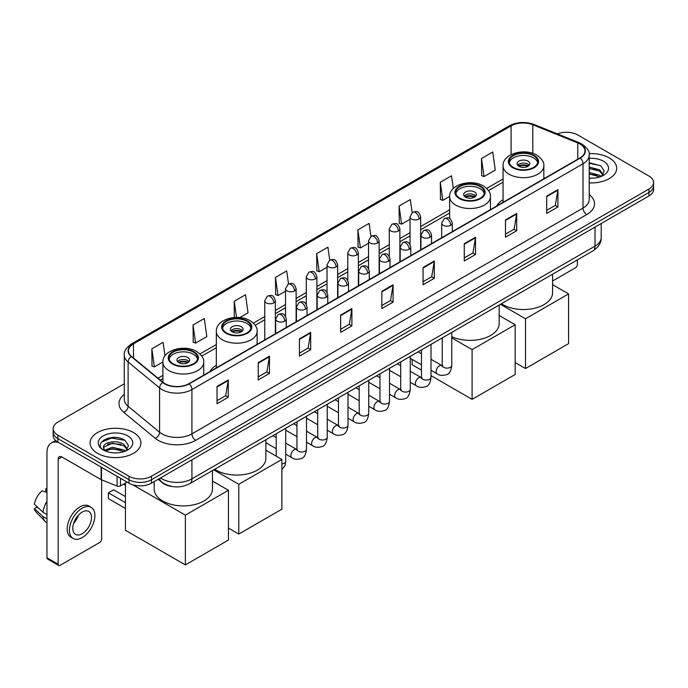 <?xml version="1.0" encoding="UTF-8"?>
<svg xmlns="http://www.w3.org/2000/svg" width="688" height="688" viewBox="0 0 688 688"><rect width="100%" height="100%" fill="white"/><g stroke="black" fill="none" stroke-linecap="round" stroke-linejoin="round"><path stroke-width="1.03" d="M216.333 365.268A28.079 16.211 0 0 0 209.952 371.546M503.057 199.735A28.079 16.211 0 0 0 496.667 206.004M172.482 486.554A15.893 9.176 180 0 1 162.428 482.804L158.18 479.295M124.279 383.801L57.818 422.174A15.893 9.176 0 0 0 53.165 428.667L53.165 435.581A15.893 9.176 0 0 0 57.818 442.074L128.991 483.165A15.893 9.176 0 0 0 151.472 483.165L648.947 195.951A15.893 9.176 0 0 0 653.6 189.458L653.6 186.001A15.893 9.176 0 0 1 648.947 192.485A15.893 9.176 0 0 0 653.6 186.001L653.6 182.544A15.893 9.176 0 0 0 648.947 176.051L577.774 134.96A15.893 9.176 0 0 0 557.443 133.919M53.165 428.667A15.893 9.176 0 0 0 57.818 435.151L128.991 476.242A15.893 9.176 0 0 0 151.472 476.242L151.472 479.708L648.947 192.485L151.472 479.708A15.893 9.176 0 0 1 128.991 479.708A15.893 9.176 0 0 0 151.472 479.708L151.472 483.165M57.818 435.151L57.818 438.609L128.991 479.708L57.818 438.609A15.893 9.176 0 0 1 53.165 432.124A15.893 9.176 0 0 0 57.818 438.609L57.818 442.074M609.233 157.887A25.43 14.68 0 0 0 589.117 153.639A25.43 14.68 0 0 1 609.233 157.887A25.43 14.68 0 0 1 616.689 168.268A25.43 14.68 0 0 0 609.233 157.887M133.489 432.554A25.43 14.68 0 0 0 105.78 429.372A25.43 14.68 0 0 0 90.076 442.934A25.43 14.68 0 0 0 97.524 453.315A25.43 14.68 0 0 0 125.242 456.497A25.43 14.68 0 0 0 140.937 442.934A25.43 14.68 0 0 0 133.489 432.554A25.43 14.68 0 0 0 105.78 429.372A25.43 14.68 0 0 0 90.076 442.934A25.43 14.68 0 0 0 97.524 453.315A25.43 14.68 0 0 0 125.242 456.497A25.43 14.68 0 0 0 140.937 442.934A25.43 14.68 0 0 0 133.489 432.554M580.018 144.041A16.951 9.787 180 0 1 584.981 150.964A16.951 9.787 180 0 1 580.018 157.887L188.933 383.68A16.951 9.787 180 0 1 163.056 382.373L131.58 356.418A16.951 9.787 180 0 1 128.518 350.803A16.951 9.787 180 0 1 133.481 343.888L511.098 125.87A16.951 9.787 180 0 1 532.804 124.777L577.757 142.949A16.951 9.787 180 0 1 580.018 144.041M580.319 143.869A17.381 10.036 0 0 0 577.997 142.743L533.054 124.571A17.381 10.036 0 0 0 510.797 125.698L133.18 343.708A17.381 10.036 0 0 0 131.236 356.556L162.712 382.511A17.381 10.036 0 0 0 189.226 383.852L580.319 158.059A17.381 10.036 0 0 0 580.319 143.869M217.03 386.45L217.03 403.744L228.261 397.26L228.261 379.957L217.03 386.45M217.03 400.674L225.681 395.677L228.218 380.533A4.24 2.451 -120 0 0 228.261 379.957M225.604 395.72L228.261 397.26M258.232 362.653L258.232 379.957L269.472 373.472L269.472 356.169L258.232 362.653M258.232 376.886L266.884 371.89L269.421 356.745A4.24 2.451 -120 0 0 269.472 356.169M266.815 371.933L269.472 373.472M299.435 338.866L299.435 356.169L310.675 349.676L310.675 332.373L299.435 338.866M299.435 353.099L308.095 348.102L310.632 332.949A4.24 2.451 -120 0 0 310.675 332.373M308.018 348.145L310.675 349.676M340.646 315.078L340.646 332.373L351.886 325.888L351.886 308.585L340.646 315.078M340.646 329.303L349.298 324.306L351.835 309.161A4.24 2.451 -120 0 0 351.886 308.585M349.229 324.358L351.886 325.888M546.676 196.123L546.676 213.426L557.916 206.933L557.916 189.63L546.676 196.123M546.676 210.356L555.336 205.359L557.873 190.206A4.24 2.451 -120 0 0 557.916 189.63M555.259 205.402L557.916 206.933M505.474 219.911L505.474 237.214L516.705 230.729L516.705 213.426L505.474 219.911M505.474 234.144L514.125 229.147L516.662 214.002A4.24 2.451 -120 0 0 516.705 213.426M514.048 229.19L516.705 230.729M464.262 243.707L464.262 261.001L475.503 254.517L475.503 237.214L464.262 243.707M464.262 257.94L472.923 252.935L475.46 237.79A4.24 2.451 -120 0 0 475.503 237.214M472.845 252.986L475.503 254.517M423.06 267.494L423.06 284.798L434.3 278.305L434.3 261.001L423.06 267.494M423.06 281.727L431.711 276.731L434.248 261.578A4.24 2.451 -120 0 0 434.3 261.001M431.634 276.774L434.3 278.305M381.849 291.282L381.849 308.585L393.089 302.101L393.089 284.798L381.849 291.282M381.849 305.515L390.509 300.518L393.046 285.374A4.24 2.451 -120 0 0 393.089 284.798M390.431 300.561L393.089 302.101M589.22 182.896A25.43 14.68 0 0 0 616.689 168.268A25.43 14.68 0 0 1 589.22 182.896M151.472 476.242L648.947 189.028A15.893 9.176 0 0 0 653.6 182.544M239.82 317.564L248.033 312.825L245.496 294.748L234.255 301.232L234.255 317.503M193.053 325.02L195.59 343.097L206.83 336.613L204.293 318.535L193.053 325.02L193.233 342.22M164.991 355.937L163.082 342.323L151.842 348.816L152.022 366.007M370.935 236.371L369.112 223.376L357.88 229.861L358.061 247.061M412.146 212.609L410.323 199.58L399.083 206.073L399.264 223.265M453.315 188.521L451.526 175.793L440.294 182.277L440.475 199.477M481.497 158.489L484.034 176.567L495.274 170.082L492.737 152.005L481.497 158.489L481.677 175.689M288.53 283.955L286.698 270.952L275.467 277.445L275.647 294.636M329.733 260.15L327.909 247.164L316.669 253.648L316.85 270.848M316.669 253.648L319.206 271.734L327.032 267.211M319.206 271.734L316.669 270.78M357.88 229.861L360.417 247.938L368.536 243.251M360.417 247.938L357.88 246.992M399.083 206.073L401.62 224.15L410.039 219.283M401.62 224.15L399.083 223.204M440.294 182.277L442.831 200.363L449.642 196.424M442.831 200.363L440.294 199.408M484.034 176.567L481.497 175.621M275.467 277.445L278.004 295.522L285.529 291.179M278.004 295.522L275.467 294.576M234.255 301.232L236.526 317.409M195.59 343.097L193.053 342.151M151.842 348.816L154.379 366.893L162.918 361.965M154.379 366.893L151.842 365.947M589.22 178.054L592.377 178.218M589.22 172.559L599.721 175.328L601.123 176.446M589.22 173.935L599.97 176.876M589.22 167.072L599.721 169.833L603.161 174.589M589.22 168.44L599.721 171.209L602.886 174.941M589.22 178.166A17.269 9.967 0 0 0 603.471 175.32A17.269 9.967 0 0 0 603.471 161.216A17.269 9.967 0 0 0 589.22 158.36M601.527 176.283L604.236 170.968L600.813 165.808L589.22 162.729M589.22 163.262L600.581 165.653M589.22 168.749L596.754 169.695M589.22 174.245L596.754 175.191M552.593 280.996L575.521 267.752A2.649 1.531 120 0 0 577.395 264.51L577.395 259.875M533.57 155.72A14.302 8.256 0 0 0 517.978 153.931A14.302 8.256 0 0 0 509.146 161.56A14.302 8.256 0 0 0 513.334 167.399A14.302 8.256 0 0 0 528.926 169.188A14.302 8.256 0 0 0 537.758 161.56A14.302 8.256 0 0 0 533.57 155.72M537.629 162.643A14.302 8.256 0 0 0 533.57 157.887A14.302 8.256 0 0 0 518.855 155.901A14.302 8.256 0 0 0 509.275 162.643M501.432 303.726A29.137 16.822 0 0 0 502.851 304.612A29.137 16.822 0 0 0 534.602 308.258A29.137 16.822 0 0 0 552.593 292.71L552.593 274.194M527.945 161.13A6.355 3.672 0 0 0 521.022 160.33A6.355 3.672 0 0 0 517.092 163.727A6.355 3.672 0 0 0 518.958 166.315A6.355 3.672 0 0 0 525.881 167.115A6.355 3.672 0 0 0 529.812 163.727A6.355 3.672 0 0 0 527.945 161.13M529.244 165.24A6.355 3.672 0 0 0 527.945 164.157A6.355 3.672 0 0 0 517.66 165.24M518.313 165.885A8.48 4.893 180 0 1 528.212 165.731L528.212 166.152M519.01 166.35A7.413 4.283 180 0 1 527.455 166.169L528.212 165.731M527.326 166.634L527.455 166.169M525.512 368.519L525.512 318.776L568.589 293.905L568.589 343.647L525.512 368.519L515.174 362.55M525.512 318.776L500.443 304.302M552.593 284.66L568.589 293.905M480.147 186.56A14.302 8.256 0 0 0 464.563 184.771A14.302 8.256 0 0 0 455.731 192.399A14.302 8.256 0 0 0 459.919 198.239A14.302 8.256 0 0 0 475.511 200.027A14.302 8.256 0 0 0 484.335 192.399A14.302 8.256 0 0 0 480.147 186.56M484.214 193.483A14.302 8.256 0 0 0 480.147 188.727A14.302 8.256 0 0 0 465.441 186.74A14.302 8.256 0 0 0 455.852 193.483M451.767 336.656A29.137 16.822 0 0 0 482.615 338.728A29.137 16.822 0 0 0 499.17 323.558L499.17 305.033M474.531 191.969A6.355 3.672 0 0 0 467.599 191.178A6.355 3.672 0 0 0 463.678 194.566A6.355 3.672 0 0 0 465.535 197.164A6.355 3.672 0 0 0 472.467 197.955A6.355 3.672 0 0 0 476.388 194.566A6.355 3.672 0 0 0 474.531 191.969M475.821 196.08A6.355 3.672 0 0 0 474.531 194.996A6.355 3.672 0 0 0 464.245 196.08M464.899 196.725A8.48 4.893 180 0 1 474.797 196.57L474.797 196.992M465.595 197.189A7.413 4.283 180 0 1 474.032 197.017L474.797 196.57M473.903 197.473L474.032 197.017M472.097 399.358L472.097 349.616L515.174 324.745L515.174 374.487L472.097 399.358L431.006 375.639M421.477 370.135L412.155 364.752L412.155 359.403M472.097 349.616L451.767 337.877M499.17 315.508L515.174 324.745M246.846 321.262A14.302 8.256 0 0 0 231.254 319.473A14.302 8.256 0 0 0 222.422 327.101A14.302 8.256 0 0 0 226.619 332.94A14.302 8.256 0 0 0 242.202 334.729A14.302 8.256 0 0 0 251.034 327.101A14.302 8.256 0 0 0 246.846 321.262M250.914 328.176A14.302 8.256 0 0 0 246.846 323.42A14.302 8.256 0 0 0 232.131 321.442A14.302 8.256 0 0 0 222.551 328.176M214.708 469.268A29.137 16.822 0 0 0 216.127 470.145A29.137 16.822 0 0 0 247.878 473.791A29.137 16.822 0 0 0 265.869 458.251L265.869 439.735M241.221 326.662A6.355 3.672 0 0 0 234.298 325.871A6.355 3.672 0 0 0 230.368 329.26A6.355 3.672 0 0 0 232.234 331.857A6.355 3.672 0 0 0 239.166 332.657A6.355 3.672 0 0 0 243.088 329.26A6.355 3.672 0 0 0 241.221 326.662M242.52 330.773A6.355 3.672 0 0 0 241.221 329.698A6.355 3.672 0 0 0 230.936 330.773M231.589 331.427A8.48 4.893 180 0 1 241.497 331.272L241.497 331.693M232.286 331.891A7.413 4.283 180 0 1 240.731 331.711L241.497 331.272M240.602 332.175L240.731 331.711M238.788 534.06L238.788 484.309L281.874 459.438L281.874 509.18L238.788 534.06L228.45 528.083M238.788 484.309L213.719 469.835M265.869 450.201L281.874 459.438M193.423 352.101A14.302 8.256 0 0 0 177.839 350.312A14.302 8.256 0 0 0 169.007 357.941A14.302 8.256 0 0 0 173.195 363.78A14.302 8.256 0 0 0 188.787 365.569A14.302 8.256 0 0 0 197.611 357.941A14.302 8.256 0 0 0 193.423 352.101M197.49 359.024A14.302 8.256 0 0 0 193.423 354.26A14.302 8.256 0 0 0 178.717 352.282A14.302 8.256 0 0 0 169.128 359.024M154.172 481.6L154.172 489.091A29.137 16.822 0 0 0 162.712 500.984A29.137 16.822 0 0 0 194.463 504.631A29.137 16.822 0 0 0 212.446 489.091L212.446 470.575M187.807 357.511A6.355 3.672 0 0 0 180.875 356.711A6.355 3.672 0 0 0 176.954 360.099A6.355 3.672 0 0 0 178.82 362.696A6.355 3.672 0 0 0 185.743 363.496A6.355 3.672 0 0 0 189.664 360.099A6.355 3.672 0 0 0 187.807 357.511M189.105 361.613A6.355 3.672 0 0 0 187.807 360.538A6.355 3.672 0 0 0 177.521 361.613M178.175 362.266A8.48 4.893 180 0 1 188.073 362.112L188.073 362.533M178.871 362.731A7.413 4.283 180 0 1 187.308 362.55L188.073 362.112M187.188 363.015L187.308 362.55M125.431 508.449L108.386 498.611L108.386 492.814L125.431 502.653M185.373 564.9L185.373 515.149L228.45 490.277L228.45 540.028L185.373 564.9L125.431 530.293L125.431 483.053M185.373 515.149L132.75 484.773M212.446 481.041L228.45 490.277M108.386 492.814L113.632 489.787L125.431 496.598M120.469 478.246L120.469 485.926L127.117 482.082M58.609 442.53A21.19 12.238 -120 0 0 51.342 442.969A21.19 12.238 -120 0 0 46.956 452.67L46.956 557.779L58.196 564.272L58.196 459.154A5.298 3.062 60 0 1 59.288 456.729A5.298 3.062 60 0 1 61.937 456.995L101.11 479.613L101.11 467.066M58.196 564.272A2.649 1.531 120 0 0 58.738 565.484L47.506 558.991A2.649 1.531 -60 0 1 46.956 557.779M58.738 565.484A2.649 1.531 120 0 0 60.062 565.355L99.777 542.428A2.649 1.531 120 0 0 101.643 539.186L101.643 479.854M120.469 485.926A2.649 1.531 180 0 1 117.08 486.098L101.463 479.777A2.649 1.531 180 0 1 101.11 479.613M82.164 533.733A13.244 7.645 120 0 0 90.816 522.063A13.244 7.645 120 0 0 88.786 511.451A13.244 7.645 120 0 0 82.164 512.104A13.244 7.645 120 0 0 73.513 523.774A13.244 7.645 120 0 0 75.542 534.387A13.244 7.645 120 0 0 82.164 533.733M73.607 523.465A13.244 7.645 120 0 0 78.363 515.235M46.956 489.082L45.829 488.738L45.829 491.395L46.956 492.049M91.177 507.314L88.924 506.024A18.008 10.397 120 0 0 79.92 506.91A18.008 10.397 120 0 0 68.155 522.785A18.008 10.397 120 0 0 70.916 537.216L73.16 538.515A18.008 10.397 120 0 0 82.164 537.62A18.008 10.397 120 0 0 93.938 521.753A18.008 10.397 120 0 0 91.177 507.314A18.008 10.397 120 0 0 82.164 508.208A18.008 10.397 120 0 0 70.4 524.084A18.008 10.397 120 0 0 73.16 538.515M46.956 501.466A17.484 10.096 120 0 0 42.974 512.233L34.4 504.209A13.777 7.955 120 0 1 42.088 490.905L46.956 492.376M46.956 514.538L42.974 512.233M39.035 508.552L36.705 507.211L34.4 508.535L42.974 516.559L46.956 518.864M42.974 516.559A17.484 10.096 120 0 0 45.133 521.444A17.484 10.096 120 0 0 46.457 522.484L46.956 522.777M46.956 488.428A13.777 7.955 120 0 0 45.829 488.738M34.4 508.535A13.777 7.955 120 0 0 36.025 511.967L45.133 521.444M112.634 452.773L116.633 452.885M104.696 450.236L112.411 447.295L123.978 449.995L125.371 451.122M105.41 450.975L112.411 448.671L124.227 451.543M104.817 450.769L103.578 447.871A11.971 6.914 0 0 0 105.513 451.07M127.409 449.255L123.978 444.508C116.788 439.142 101.996 442.453 103.578 447.871L103.535 447.338M103.613 448.034L103.94 447.148L112.411 443.175L123.978 445.876L127.142 449.617M125.784 450.95L128.493 445.643L125.07 440.483C112.952 431.772 91.418 443.253 103.854 450.287L104.464 450.666M127.719 435.882A17.269 9.967 0 0 0 103.295 435.882A17.269 9.967 0 0 0 103.295 449.986A17.269 9.967 0 0 0 127.719 449.986A17.269 9.967 0 0 0 127.719 435.882M101.325 442.212L111.465 438.05L124.829 440.329M107.663 444.233L111.465 443.545L121.011 444.362M107.663 449.728L111.465 449.04L121.011 449.857M160.536 477.928A21.19 12.238 0 0 0 161.955 478.839A21.19 12.238 0 0 0 191.926 478.839L595 246.123A21.19 12.238 0 0 0 601.209 237.472C601.364 242.735 598.56 247.233 592.807 250.974L189.733 483.69A10.595 6.115 60 0 0 191.926 478.839L191.926 459.808M595 227.092L595 246.123A10.595 6.115 60 0 1 592.807 250.974M159.676 478.427A10.595 7.086 129.5 0 0 161.525 481.875L158.309 479.218M648.947 195.951L648.947 189.028M128.991 483.165L128.991 476.242M589.22 194.558A26.488 15.291 180 0 1 586.761 214.553L195.676 440.346A5.298 3.062 60 0 1 191.926 433.853L583.011 208.06A21.19 12.238 0 0 0 589.22 199.408L589.22 155.118A21.19 12.238 180 0 1 583.011 163.77A5.298 3.062 -120 0 0 580.319 158.059M195.676 440.346A26.488 15.291 180 0 1 158.214 440.346A26.488 15.291 180 0 1 155.247 438.299L123.771 412.353A26.488 15.291 180 0 1 124.279 394.405M161.955 433.853A21.19 12.238 0 0 0 191.926 433.853L191.926 389.563A21.19 12.238 180 0 1 159.582 387.929L128.114 361.974A21.19 12.238 180 0 1 124.279 354.956L124.279 399.255A21.19 12.238 0 0 0 128.114 406.273L159.582 432.219A21.19 12.238 0 0 0 161.955 433.853M589.22 155.118C589.926 151.807 587.492 148.118 581.919 144.041L579.133 142.691A5.298 2.477 112 0 0 577.997 142.743M579.133 142.691L534.18 124.519C525.408 121.415 517.084 121.862 509.197 125.87A5.298 3.062 60 0 1 510.797 125.698M133.18 343.708A5.298 3.062 -120 0 0 131.58 343.88C126.085 347.836 123.651 351.525 124.279 354.956M131.236 356.556A5.298 3.543 129.5 0 0 128.114 361.974L128.114 406.273A5.298 3.543 -50.5 0 1 123.771 412.353M534.18 124.519A5.298 2.477 112 0 0 533.054 124.571M162.712 382.511A5.298 3.543 129.5 0 0 159.582 387.929L159.582 432.219A5.298 3.543 -50.5 0 1 155.247 438.299M189.226 383.852A5.298 3.062 60 0 1 191.926 389.563L583.011 163.77L583.011 208.06A5.298 3.062 60 0 0 586.761 214.553M133.481 343.888L133.481 357.984M577.757 142.949L577.757 159.195M532.804 124.777L532.804 153.355M544.948 178.132L543.847 177.685M511.098 125.87L511.098 154.611M503.057 178.957L486.657 188.426M449.634 209.806L420.643 226.541M410.039 232.664L399.883 238.521M389.288 244.644L379.131 250.509M368.536 256.624L358.379 262.489M347.784 268.604L337.627 274.469M327.032 280.584L316.876 286.449M306.28 292.572L296.124 298.437M285.529 304.552L275.363 310.417M264.768 316.532L253.356 323.128M216.333 344.499L199.933 353.967M162.918 375.338L157.982 378.185M381.849 291.832L393.046 285.374M423.06 268.045L434.248 261.578M464.262 244.249L475.46 237.79M505.474 220.461L516.662 214.002M546.676 196.673L557.873 190.206M340.646 315.62L351.835 309.161M299.435 339.416L310.632 332.949M258.232 363.204L269.421 356.745M217.03 386.991L228.218 380.533M512.775 167.726A15.102 8.72 0 0 0 534.129 167.726A15.102 8.72 0 0 0 534.129 155.393A15.102 8.72 0 0 0 512.775 155.393A15.102 8.72 0 0 0 512.775 167.726M543.847 178.768L543.847 165.885A20.399 11.773 180 0 1 531.256 176.764A20.399 11.773 180 0 1 509.034 174.21A20.399 11.773 180 0 1 503.057 165.885L503.057 202.315M459.36 198.565A15.102 8.72 0 0 0 480.714 198.565A15.102 8.72 0 0 0 480.714 186.242A15.102 8.72 0 0 0 459.36 186.242A15.102 8.72 0 0 0 459.36 198.565M490.432 209.608L490.432 196.725A20.399 11.773 180 0 1 477.842 207.604A20.399 11.773 180 0 1 455.611 205.058A20.399 11.773 180 0 1 449.634 196.725L449.634 218.543M226.051 333.259A15.102 8.72 0 0 0 247.405 333.259A15.102 8.72 0 0 0 247.405 320.935A15.102 8.72 0 0 0 226.051 320.935A15.102 8.72 0 0 0 226.051 333.259M257.123 344.301L257.123 331.427A20.399 11.773 180 0 1 244.532 342.306A20.399 11.773 180 0 1 222.31 339.752A20.399 11.773 180 0 1 216.333 331.427L216.333 367.856M172.636 364.107A15.102 8.72 0 0 0 193.99 364.107A15.102 8.72 0 0 0 193.99 351.774A15.102 8.72 0 0 0 172.636 351.774A15.102 8.72 0 0 0 172.636 364.107M203.708 375.149L203.708 362.266A20.399 11.773 180 0 1 191.118 373.145A20.399 11.773 180 0 1 168.887 370.591A20.399 11.773 180 0 1 162.918 362.266L162.918 382.253M450.743 225.294A5.298 3.062 0 0 0 452.291 223.136C450.141 216.342 448.051 217.692 444.345 218.543A5.298 3.062 60 0 1 446.994 218.81A5.298 3.062 -120 0 1 450.743 225.294A5.298 3.062 0 0 1 443.253 225.294A5.298 3.062 0 0 1 441.696 223.136L444.345 218.543M431.006 370.29L437.121 373.816A4.764 2.752 -60 0 1 436.39 369.998A4.764 2.752 -60 0 1 439.503 365.792A4.764 2.752 -60 0 1 439.718 365.681A4.764 2.752 -60 0 1 441.885 365.56L431.006 359.274M442.504 366.033L442.074 366.386L442.229 365.362A4.764 2.752 -0 0 0 443.622 367.306A4.764 2.752 -0 0 0 450.15 367.426A4.764 2.752 -0 0 0 451.767 365.362C451.113 370.901 449.393 373.988 446.615 374.642C442.633 375.846 439.469 375.579 437.121 373.816M429.991 237.283A5.298 3.062 0 0 0 431.539 235.115C429.389 228.321 427.3 229.672 423.593 230.532A5.298 3.062 60 0 1 426.242 230.79A5.298 3.062 -120 0 1 429.991 237.283A5.298 3.062 0 0 1 422.492 237.283A5.298 3.062 0 0 1 420.944 235.115L423.593 230.532M410.254 382.27L416.369 385.796A4.764 2.752 -60 0 1 415.638 381.978A4.764 2.752 -60 0 1 418.751 377.772A4.764 2.752 -60 0 1 418.966 377.66A4.764 2.752 -60 0 1 421.133 377.54L410.254 371.262M421.744 378.022L421.323 378.374L421.477 377.342A4.764 2.752 -0 0 0 422.871 379.286A4.764 2.752 -0 0 0 429.398 379.406A4.764 2.752 -0 0 0 431.006 377.342C430.353 382.881 428.641 385.968 425.863 386.622C421.882 387.834 418.717 387.559 416.369 385.796M409.231 249.262A5.298 3.062 0 0 0 410.788 247.095C408.638 240.301 406.548 241.66 402.841 242.511A5.298 3.062 60 0 1 405.49 242.769A5.298 3.062 -120 0 1 409.231 249.262A5.298 3.062 0 0 1 401.74 249.262A5.298 3.062 0 0 1 400.192 247.095L402.841 242.511M389.503 394.25L395.617 397.776A4.764 2.752 -60 0 1 394.886 393.957A4.764 2.752 -60 0 1 397.999 389.752A4.764 2.752 -60 0 1 398.206 389.64A4.764 2.752 -60 0 1 400.382 389.52L389.503 383.242M400.992 390.001L400.571 390.354L400.717 389.322A4.764 2.752 -0 0 0 402.119 391.274A4.764 2.752 -0 0 0 408.646 391.386A4.764 2.752 -0 0 0 410.254 389.322C409.601 394.86 407.889 397.956 405.112 398.601C401.13 399.814 397.965 399.539 395.617 397.776M388.479 261.242A5.298 3.062 0 0 0 390.036 259.084C387.886 252.281 385.796 253.64 382.089 254.491A5.298 3.062 60 0 1 384.738 254.758A5.298 3.062 -120 0 1 388.479 261.242A5.298 3.062 0 0 1 380.989 261.242A5.298 3.062 0 0 1 379.441 259.084L382.089 254.491M368.751 406.23L374.857 409.764A4.764 2.752 -60 0 1 374.126 405.937A4.764 2.752 -60 0 1 377.248 401.74A4.764 2.752 -60 0 1 377.454 401.62A4.764 2.752 -60 0 1 379.63 401.5L368.751 395.222M380.24 401.981L379.819 402.334L379.965 401.302A4.764 2.752 -0 0 0 381.367 403.254A4.764 2.752 -0 0 0 387.886 403.374A4.764 2.752 -0 0 0 389.503 401.302C388.849 406.84 387.138 409.936 384.36 410.581C380.378 411.794 377.213 411.519 374.857 409.764M367.727 273.222A5.298 3.062 0 0 0 369.284 271.063C367.134 264.269 365.044 265.62 361.338 266.471A5.298 3.062 60 0 1 363.986 266.738A5.298 3.062 -120 0 1 367.727 273.222A5.298 3.062 0 0 1 360.237 273.222A5.298 3.062 0 0 1 358.689 271.063L361.338 266.471M347.999 418.218L354.105 421.744A4.764 2.752 -60 0 1 353.374 417.917A4.764 2.752 -60 0 1 356.487 413.72A4.764 2.752 -60 0 1 356.702 413.608A4.764 2.752 -60 0 1 358.878 413.479L347.999 407.201M359.489 413.961L359.059 414.314L359.213 413.29A4.764 2.752 -0 0 0 360.615 415.234A4.764 2.752 -0 0 0 367.134 415.354A4.764 2.752 -0 0 0 368.751 413.29C368.097 418.82 366.386 421.916 363.608 422.561C359.626 423.774 356.453 423.498 354.105 421.744M346.976 285.21A5.298 3.062 0 0 0 348.524 283.043C346.374 276.249 344.284 277.599 340.577 278.459A5.298 3.062 60 0 1 343.226 278.717A5.298 3.062 -120 0 1 346.976 285.21A5.298 3.062 0 0 1 339.485 285.21A5.298 3.062 0 0 1 337.928 283.043L340.577 278.459M327.247 430.198L333.353 433.724A4.764 2.752 -60 0 1 332.622 429.905A4.764 2.752 -60 0 1 335.735 425.7A4.764 2.752 -60 0 1 335.95 425.588A4.764 2.752 -60 0 1 338.118 425.468L327.247 419.181M338.737 425.949L338.307 426.302L338.462 425.27A4.764 2.752 -0 0 0 339.855 427.214A4.764 2.752 -0 0 0 346.382 427.334A4.764 2.752 -0 0 0 347.999 425.27C347.345 430.808 345.625 433.896 342.856 434.549C338.866 435.762 335.701 435.487 333.353 433.724M326.224 297.19A5.298 3.062 0 0 0 327.772 295.023C325.622 288.229 323.532 289.579 319.825 290.439A5.298 3.062 60 0 1 322.474 290.697A5.298 3.062 -120 0 1 326.224 297.19A5.298 3.062 0 0 1 318.733 297.19A5.298 3.062 0 0 1 317.177 295.023L319.825 290.439M306.495 442.178L312.601 445.704A4.764 2.752 -60 0 1 311.87 441.885A4.764 2.752 -60 0 1 314.984 437.68A4.764 2.752 -60 0 1 315.199 437.568A4.764 2.752 -60 0 1 317.366 437.448L306.495 431.17M317.985 437.929L317.555 438.282L317.71 437.25A4.764 2.752 -0 0 0 319.103 439.193A4.764 2.752 -0 0 0 325.63 439.314A4.764 2.752 -0 0 0 327.247 437.25C326.594 442.788 324.874 445.876 322.104 446.529C318.114 447.742 314.949 447.467 312.601 445.704M305.472 309.17A5.298 3.062 0 0 0 307.02 307.003C304.87 300.209 302.78 301.568 299.074 302.419A5.298 3.062 60 0 1 301.722 302.677A5.298 3.062 -120 0 1 305.472 309.17A5.298 3.062 0 0 1 297.981 309.17A5.298 3.062 0 0 1 296.425 307.003L299.074 302.419M285.735 454.157L291.85 457.683A4.764 2.752 -60 0 1 291.119 453.865A4.764 2.752 -60 0 1 294.232 449.668A4.764 2.752 -60 0 1 294.447 449.548A4.764 2.752 -60 0 1 296.614 449.427L285.735 443.149M297.233 449.909L296.803 450.262L296.958 449.23A4.764 2.752 -0 0 0 298.351 451.182A4.764 2.752 -0 0 0 304.879 451.294A4.764 2.752 -0 0 0 306.495 449.23C305.842 454.768 304.122 457.864 301.344 458.509C297.362 459.722 294.197 459.446 291.85 457.683M284.72 321.15A5.298 3.062 0 0 0 286.268 318.991C284.118 312.197 282.028 313.547 278.322 314.399A5.298 3.062 60 0 1 280.971 314.665A5.298 3.062 -120 0 1 284.72 321.15A5.298 3.062 0 0 1 277.221 321.15A5.298 3.062 0 0 1 275.673 318.991L278.322 314.399M281.874 463.918A4.764 2.752 -0 0 0 284.127 463.282A4.764 2.752 -0 0 0 285.735 461.218L285.004 465.527L281.874 469.732M419.087 219.008A5.298 3.062 0 0 0 420.643 216.84C418.493 210.046 416.403 211.397 412.688 212.257A5.298 3.062 60 0 1 415.346 212.515A5.298 3.062 -120 0 1 419.087 219.008A5.298 3.062 0 0 1 411.596 219.008A5.298 3.062 0 0 1 410.039 216.84L412.688 212.257M398.335 230.987A5.298 3.062 0 0 0 399.883 228.82C397.733 222.026 395.643 223.385 391.936 224.236A5.298 3.062 60 0 1 394.585 224.494A5.298 3.062 -120 0 1 398.335 230.987A5.298 3.062 0 0 1 390.844 230.987A5.298 3.062 0 0 1 389.288 228.82L391.936 224.236M377.583 242.967A5.298 3.062 0 0 0 379.131 240.809C376.981 234.006 374.891 235.365 371.185 236.216A5.298 3.062 60 0 1 373.833 236.483A5.298 3.062 -120 0 1 377.583 242.967A5.298 3.062 0 0 1 370.092 242.967A5.298 3.062 0 0 1 368.536 240.809L371.185 236.216M356.831 254.947A5.298 3.062 0 0 0 358.379 252.788C356.229 245.994 354.139 247.345 350.433 248.196A5.298 3.062 60 0 1 353.082 248.463A5.298 3.062 -120 0 1 356.831 254.947A5.298 3.062 0 0 1 349.332 254.947A5.298 3.062 0 0 1 347.784 252.788L350.433 248.196M336.071 266.927A5.298 3.062 0 0 0 337.627 264.768C335.477 257.974 333.388 259.324 329.681 260.176A5.298 3.062 60 0 1 332.33 260.442A5.298 3.062 -120 0 1 336.071 266.927A5.298 3.062 0 0 1 328.58 266.927A5.298 3.062 0 0 1 327.032 264.768L329.681 260.176M315.319 278.915A5.298 3.062 0 0 0 316.876 276.748C314.726 269.954 312.636 271.304 308.929 272.164A5.298 3.062 60 0 1 311.578 272.422A5.298 3.062 -120 0 1 315.319 278.915A5.298 3.062 0 0 1 307.828 278.915A5.298 3.062 0 0 1 306.28 276.748L308.929 272.164M294.567 290.895A5.298 3.062 0 0 0 296.124 288.728C293.974 281.934 291.884 283.293 288.177 284.144A5.298 3.062 60 0 1 290.826 284.402A5.298 3.062 -120 0 1 294.567 290.895A5.298 3.062 0 0 1 287.077 290.895A5.298 3.062 0 0 1 285.529 288.728L288.177 284.144M273.815 302.875A5.298 3.062 0 0 0 275.363 300.716C273.213 293.914 271.124 295.272 267.417 296.124A5.298 3.062 60 0 1 270.066 296.39A5.298 3.062 -120 0 1 273.815 302.875A5.298 3.062 0 0 1 266.325 302.875A5.298 3.062 0 0 1 264.768 300.716L267.417 296.124M58.196 459.154L61.937 456.995M101.463 467.272L101.463 479.777M117.08 486.098L117.08 476.285M189.733 483.69C181.202 487.973 172.679 487.973 164.157 483.69L161.525 481.875M601.209 237.472L601.209 223.514M509.197 125.87L131.58 343.88M503.057 182.182L488.489 190.593M449.634 213.031L420.643 229.766M410.039 235.889L399.883 241.746M389.288 247.869L379.131 253.734M368.536 259.849L358.379 265.714M347.784 271.829L337.627 277.694M327.032 283.809L316.876 289.674M306.28 295.797L296.124 301.662M285.529 307.777L275.363 313.642M264.768 319.757L255.188 325.295M216.333 347.724L201.765 356.135M162.918 378.563L160.287 380.086M543.847 165.885C544.294 162.299 541.938 158.713 536.778 155.135C524.755 147.696 502.352 153.665 503.057 165.885M490.432 196.725C490.879 193.139 488.523 189.553 483.363 185.975C471.332 178.536 448.929 184.504 449.634 196.725M257.123 331.427C257.57 327.832 255.214 324.246 250.054 320.668C238.031 313.229 215.628 319.198 216.333 331.427M203.708 362.266C204.155 358.672 201.799 355.094 196.639 351.516C184.608 344.069 162.205 350.046 162.918 362.266M125.431 485.401L123.401 484.232M442.857 365.939L441.885 365.56M451.767 332.407L451.767 365.362M452.291 231.624L452.291 223.136M421.477 364.786L410.254 358.31M442.229 337.911L442.229 365.362M441.696 237.738L441.696 223.136M421.477 353.77L418.115 351.835M422.105 377.918L421.133 377.54M431.006 344.387L431.006 377.342M431.539 243.604L431.539 235.115M400.717 376.766L389.503 370.29M421.477 349.891L421.477 377.342M420.944 249.727L420.944 235.115M400.717 365.749L397.363 363.814M401.353 389.898L400.382 389.52M410.254 356.367L410.254 389.322M410.788 255.592L410.788 247.095M379.965 388.746L368.751 382.27M400.717 361.879L400.717 389.322M400.192 261.707L400.192 247.095M379.965 377.738L376.611 375.794M380.593 401.887L379.63 401.5M389.503 368.355L389.503 401.302M390.036 267.572L390.036 259.084M359.213 400.726L347.999 394.25M379.965 373.859L379.965 401.302M379.441 273.686L379.441 259.084M359.213 389.718L355.859 387.774M359.841 413.866L358.878 413.479M368.751 380.335L368.751 413.29M369.284 279.552L369.284 271.063M338.462 412.705L327.247 406.23M359.213 385.839L359.213 413.29M358.689 285.666L358.689 271.063M338.462 401.697L335.108 399.762M339.089 425.846L338.118 425.468M347.999 392.315L347.999 425.27M348.524 291.531L348.524 283.043M317.71 424.694L306.495 418.218M338.462 397.819L338.462 425.27M337.928 297.655L337.928 283.043M317.71 413.677L314.356 411.742M318.338 437.826L317.366 437.448M327.247 404.295L327.247 437.25M327.772 303.511L327.772 295.023M296.958 436.674L285.735 430.198M317.71 409.807L317.71 437.25M317.177 309.634L317.177 295.023M296.958 425.666L293.595 423.722M297.586 449.814L296.614 449.427M306.495 416.283L306.495 449.23M307.02 315.5L307.02 307.003M276.206 448.653L265.869 442.685M296.958 421.787L296.958 449.23M296.425 321.614L296.425 307.003M276.206 437.645L272.844 435.702M285.735 428.263L285.735 461.218M286.268 327.479L286.268 318.991M276.206 433.767L276.206 456.17M275.673 333.594L275.673 318.991M420.643 249.899L420.643 216.84M410.039 244.395L410.039 216.84M399.883 261.879L399.883 228.82M389.288 256.375L389.288 228.82M379.131 273.867L379.131 240.809M368.536 268.354L368.536 240.809M358.379 285.847L358.379 252.788M347.784 280.334L347.784 252.788M337.627 297.827L337.627 264.768M327.032 292.323L327.032 264.768M316.876 309.806L316.876 276.748M306.28 304.302L306.28 276.748M296.124 321.795L296.124 288.728M285.529 316.282L285.529 288.728M275.363 333.775L275.363 300.716M264.768 339.889L264.768 300.716M51.342 442.969L55.633 440.492"/></g></svg>
